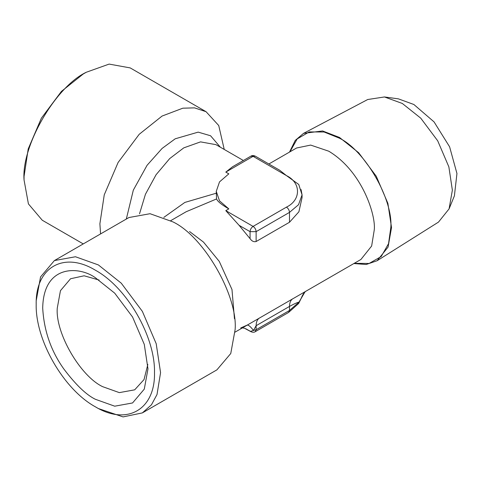 <?xml version="1.0" encoding="UTF-8"?>
<svg xmlns="http://www.w3.org/2000/svg" width="481" height="481" viewBox="0 0 481 481"><rect width="100%" height="100%" fill="white"/><g stroke="black" fill="none" stroke-linecap="round" stroke-linejoin="round"><path stroke-width="0.72" d="M224.23 149.441L218.729 125.523L206.054 111.7L130.213 67.911L109.133 64.093L86.237 72.27L83.207 74.02L61.43 91.39L41.378 118.176L28.205 148.942L24.05 176.479L24.05 179.984L28.415 203.896L42.268 220.244L83.255 243.915M86.237 72.27L86.237 72.27C55.471 86.82 21.272 146.062 24.05 179.984M206.054 111.7L194.522 107.87L182.81 108.195L162.079 116.053L139.189 134.313L118.104 162.476L104.257 194.817L99.892 223.773L100.565 233.922M99.116 280.05L84.133 275.793L70.551 278.746L60.456 290.668L57.269 308.105C55.243 332.846 80.183 376.046 102.621 386.658L119.318 392.622L134.692 389.832L144.035 379.551L147.841 364.442M225.787 172.102L253.09 156.337L255.237 156.127L279.659 170.226L286.46 175.607C301.22 182.72 301.16 200.06 286.46 207.131C288.293 208.411 289.303 210.161 289.496 212.386L298.527 204.714L302.062 194.871L298.761 184.482L286.46 175.607L253.09 156.337L250.944 156.127L232.594 166.727L225.787 172.102L228.824 173.851L219.522 181.89L216.258 191.366L219.522 200.848L228.824 208.886C221.747 204.828 217.652 201.515 216.552 198.954L186.225 211.712L170.731 220.659M216.258 193.218L184.866 202.417L163.811 217.394M384.457 96.958L398.394 98.858L413.876 104.497L434.06 121.903L449.609 146.813L456.95 173.509L454.401 195.857L449.074 208.886L452.368 190.163L448.857 166.859L437.71 140.825L420.743 118.158L402.314 103.463L384.457 96.958L367.712 99.519L303.553 133.357L295.256 140.404L289.514 152.08M95.34 399.272L114.712 406.186L132.558 402.958L144.282 389.117L147.974 368.879L144.282 344.378L132.558 317.003L114.718 293.169L95.34 277.717C79.942 266.384 43.422 263.534 42.707 308.105C43.969 330.694 50.986 350.95 63.763 368.879C75.667 384.668 86.195 394.799 95.34 399.272M216.258 191.366L216.552 198.954M353.866 263.546L366.221 264.484L377.098 260.744L438.486 222.102L449.074 208.886M95.34 406.8C126.954 425.992 155.315 409.62 154.497 372.649C155.315 336.616 126.954 287.494 95.34 270.184C63.732 250.992 35.372 267.37 36.183 304.341C35.372 340.368 63.732 389.496 95.34 406.8L98.377 408.549L123.076 416.907L142.352 412.908L151.431 404.834L157.01 394.528L160.564 372.649L156.199 343.693L142.352 311.351L121.266 283.189L98.377 264.929L75.481 256.758L54.401 260.576L128.962 217.526L150.042 213.708L172.932 221.885C203.703 236.436 237.903 295.677 235.125 329.599L230.76 353.511L216.907 369.859L142.352 412.908M268.867 163.997L296.567 148.004L310.672 145.082L328.745 151.196C362.427 171.356 376.076 215.698 374.248 230.008L371.645 246.025L360.918 259.469L235.083 332.118M228.824 208.886L225.787 210.636L239.093 225.318L250.06 238.66C251.828 241.179 253.848 242.135 256.126 241.528L289.496 222.264L298.905 211.772L302.062 197.571L302.062 194.871L301.058 189.544M377.098 260.744L388.077 247.078L391.528 227.555L387.878 203.337L376.292 176.286L358.658 152.73L339.508 137.458L322.595 130.958L303.553 133.357M36.183 304.341L36.183 300.835L40.548 276.924L54.401 260.576M246.855 325.258C248.118 324.567 250.324 326.298 253.487 330.453L250.553 331.367L244.468 328.222L250.944 331.698L245.827 328.745M244.426 328.21L242.394 327.904M259.319 318.061C257.233 319.558 256.169 322.096 256.126 325.691L253.487 330.453L256.126 329.738L289.496 310.467L288.606 312.434L255.237 331.698L256.126 329.738L256.126 325.691L289.496 306.427C289.538 302.832 290.602 300.288 292.688 298.797M305.844 291.197L304.984 291.955C305.411 291.714 303.421 292.628 301.25 298.196L299.056 302.062C296.897 302.639 293.711 304.094 289.496 306.427L289.496 310.467L299.056 302.062L305.11 291.69M220.352 147.198L210.564 135.762L198.172 132.131L175.21 138.799L162.091 148.437L147.066 165.302L133.315 190.157L126.317 219.053M243.38 160.498L215.969 144.667L200.541 141.877L183.79 147.859L169.709 158.568L156.078 174.729L145.436 194.276L139.514 213.841M234.451 318.687L231.986 289.532L219.276 261.43L203.487 242.093L189.574 231.541M289.917 151.846L297.216 138.901L309.223 131.92L324.068 131.992L339.255 138.119C364.766 150.192 393.133 199.314 390.825 227.447L388.54 243.663L381.18 256.553L369.131 263.462L354.269 263.311M286.46 207.131L253.09 226.401L225.787 210.636M289.496 222.264L289.496 212.386L256.126 231.65L256.126 241.528M250.06 238.66L250.06 231.65L256.126 231.65C255.934 229.431 254.918 227.675 253.09 226.401C251.262 227.675 250.252 229.431 250.06 231.65L239.093 225.318M250.944 156.127C252.032 155.393 253.463 155.393 255.237 156.127M240.728 327.964L246.975 325.18M301.25 298.196L298.683 303.457L288.606 312.434M255.237 331.698C254.148 332.431 252.723 332.431 250.944 331.698"/></g></svg>
